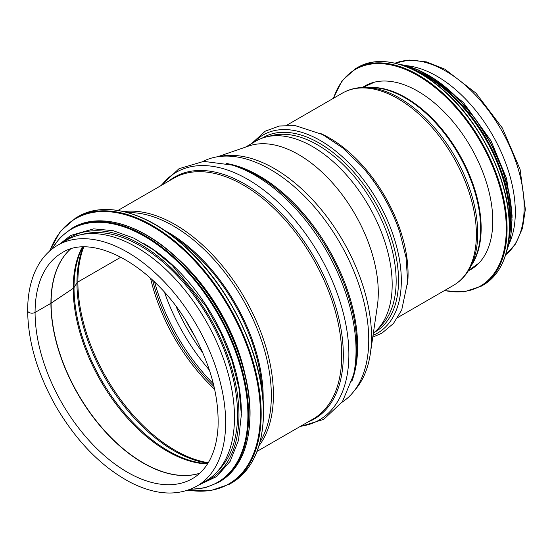 <?xml version="1.0" encoding="UTF-8"?>
<svg xmlns="http://www.w3.org/2000/svg" width="553" height="553" viewBox="0 0 553 553"><rect width="100%" height="100%" fill="white"/><g stroke="black" fill="none" stroke-linecap="round" stroke-linejoin="round"><path stroke-width="0.83" d="M120.955 257.138L77.883 282.002L120.955 257.138M83.731 247.032A137.421 79.342 -120 0 0 77.883 282.002A3.933 2.267 0 0 0 76.964 282.839A3.933 2.267 180 0 1 77.883 282.002A137.421 79.342 -120 0 0 208.26 462.723M83.157 247.046A137.047 79.12 -120 0 0 76.964 282.839L74.026 287.56L76.964 282.839A137.047 79.12 -120 0 0 207.963 463.214M82.639 247.067A133.342 76.985 -120 0 0 74.026 287.56A4.493 2.592 180 0 1 73.203 288.376L51.097 303.196L73.203 288.369A4.493 2.592 0 0 0 74.026 287.56A133.342 76.985 -120 0 0 207.686 463.656M70.452 249.099A130.404 75.291 -120 0 0 51.097 303.196A3.373 1.949 180 0 1 50.924 303.3A3.373 1.949 0 0 0 51.097 303.196A130.404 75.291 -120 0 0 102.747 428.637A130.404 75.291 -120 0 0 199.833 473.195M70.376 249.126A130.397 75.284 -120 0 0 50.924 303.3L35.081 312.452L50.924 303.3A130.397 75.284 -120 0 0 102.637 428.81A130.397 75.284 -120 0 0 199.771 473.25M35.081 312.452A4.355 2.516 180 0 1 30.339 312.991A4.355 2.516 180 0 1 27.65 310.668L27.65 310.668A4.355 2.516 0 0 0 30.339 312.991A4.355 2.516 0 0 0 35.081 312.445A130.397 75.284 -120 0 0 91.998 443.679A130.397 75.284 -120 0 0 192.485 478.608C197.988 475.435 202.688 471.004 206.601 465.315C213.216 455.637 217.018 443.057 218.013 427.587C219.347 394.759 209.428 360.397 188.248 324.5C153.534 265.246 92.614 232.55 62.088 252.756A130.397 75.284 -120 0 0 35.081 312.445M205.675 481.048A139.107 80.309 -120 0 0 205.675 320.422A139.107 80.309 -120 0 0 66.574 240.113L57.733 245.214A139.107 80.309 -120 0 1 196.84 325.53A139.107 80.309 -120 0 1 196.84 486.149L205.675 481.048M342.017 402.259A139.107 80.309 -120 0 0 339.936 242.912A139.107 80.309 -120 0 0 202.979 161.435M245.878 378.446A137.697 79.501 -120 0 0 175.529 256.599M241.336 412.676A137.697 79.501 -120 0 0 241.336 412.268A137.697 79.501 -120 0 0 143.614 243.41M218.228 470.527A137.697 79.501 -120 0 0 237.562 414.446A137.697 79.501 -120 0 0 183.845 282.929A137.697 79.501 -120 0 0 81.962 234.5M219.506 156.485A137.421 79.342 60 0 1 319.703 207.714A137.421 79.342 60 0 1 371.526 336.874A137.421 79.342 60 0 1 370.351 353.574A137.421 79.342 60 0 1 354.563 390.418M370.351 353.574L377.319 306.307A112.701 65.067 -120 0 0 378.28 292.613A112.701 65.067 -120 0 0 333.148 183.637A112.701 65.067 -120 0 0 248.871 145.978L217.606 156.755M245.387 147.181L256.143 140.974A112.701 65.067 60 0 1 342.984 171.167A112.701 65.067 60 0 1 392.181 284.588A112.701 65.067 60 0 1 373.372 333.106M406.082 65.641A111.015 64.093 60 0 1 492.329 134.745A111.015 64.093 60 0 1 509.05 243.991M362.505 87.478A105.962 61.176 60 0 1 364.869 85.978A105.962 61.176 60 0 1 446.527 114.367A105.962 61.176 60 0 1 492.778 221A105.962 61.176 60 0 1 470.831 269.511A105.962 61.176 60 0 1 468.35 270.811M73.203 288.376A132.927 76.749 -120 0 0 207.493 463.96M82.279 247.08A132.927 76.749 -120 0 0 73.203 288.369M150.547 278.235A137.421 79.342 -120 0 0 214.647 389.264M152.6 280.129A138.319 79.86 -120 0 0 214.032 386.54M154.612 282.044A141.686 81.803 -120 0 0 213.382 383.844M164.559 292.392A141.686 81.803 -120 0 0 209.393 370.054M176.082 306.493A138.319 79.86 -120 0 0 202.944 353.021M185.939 320.788A137.421 79.342 -120 0 0 195.492 337.33M351.832 381.328A139.107 80.309 -120 0 0 328.814 249.334A139.107 80.309 -120 0 0 226.011 163.398M354.307 371.34A139.667 80.634 -120 0 0 235.903 166.253L232.191 165.091A143.033 82.584 -120 0 1 353.457 375.128L354.307 371.34M300.638 426.218A143.033 82.584 -120 0 0 319.261 254.85A143.033 82.584 -120 0 0 161.538 185.283M307.862 422.05A139.667 80.634 -120 0 0 314.401 257.657A139.667 80.634 -120 0 0 168.755 181.114M257.055 451.386L312.929 419.126A139.107 80.309 -120 0 0 312.929 258.507A139.107 80.309 -120 0 0 173.822 178.19L117.955 210.451M258.963 445.808A139.107 80.309 -120 0 0 244.606 297.949A139.107 80.309 -120 0 0 123.734 211.585M260.09 441.799A138.568 80.005 -120 0 0 242.643 299.083A138.568 80.005 -120 0 0 127.771 212.615M263.117 401.001A134.87 77.869 -120 0 0 164.614 230.387M262.143 391.469A134.607 77.717 -120 0 0 172.384 236M263.387 412.607A153.706 88.743 -120 0 0 196.287 257.919A153.706 88.743 -120 0 0 77.842 216.741C105.194 200.373 147.796 212.304 184.93 246.486C230.497 286.993 264.293 358.275 263.546 412.379C263.131 446.617 252.465 470.147 231.548 482.976A153.706 88.743 -120 0 0 263.387 412.607M231.548 482.976L229.343 484.248A153.706 88.743 -120 0 0 261.182 413.886A153.706 88.743 -120 0 0 194.082 259.198A153.706 88.743 -120 0 0 75.637 218.013L60.215 231.493L49.57 251.11M188.131 490.11A153.174 88.439 -120 0 0 260.408 413.893A153.174 88.439 -120 0 0 170.372 238.64A153.174 88.439 -120 0 0 49.95 250.772M249.88 414.674A146.69 84.692 -120 0 0 185.849 267.051A146.69 84.692 -120 0 0 72.809 227.753C98.925 212.131 139.584 223.523 175.024 256.136C218.504 294.79 250.751 362.809 250.046 414.446C249.645 447.121 239.463 469.58 219.5 481.822A146.69 84.692 -120 0 0 249.88 414.674M219.5 481.822L218.269 482.534A146.69 84.692 -120 0 0 248.65 415.386A146.69 84.692 -120 0 0 184.619 267.763A146.69 84.692 -120 0 0 71.586 228.465L60.318 237.341L51.443 249.527M190.654 489.17A146.179 84.395 -120 0 0 247.896 415.4A146.179 84.395 -120 0 0 168.223 253.226A146.179 84.395 -120 0 0 52.03 249.064M203.49 482.313A139.667 80.634 -120 0 0 238.958 415.248A139.667 80.634 -120 0 0 173.863 270.458A139.667 80.634 -120 0 0 64.39 241.371M395.029 63.187A111.015 64.093 60 0 1 501.17 129.644A111.015 64.093 60 0 1 505.649 254.788M269.076 136.342A111.015 64.093 60 0 1 373.164 203.545A111.015 64.093 60 0 1 379.317 327.286M262.143 138.174A112.141 64.742 60 0 1 375.314 202.308A112.141 64.742 60 0 1 374.263 332.374M254.304 142.031A114.388 66.042 60 0 1 374.858 196.315A114.388 66.042 60 0 1 373.047 335.305M399.778 232.205L399.536 231.479A112.141 64.742 60 0 0 362.16 166.743L361.648 166.17A114.388 66.042 60 0 1 399.778 232.205L406.096 257.677L407.644 281.712L401.706 310.012L393.425 323.533L381.888 333.183L372.777 337.109M319.904 133.176A111.015 64.093 60 0 1 407.471 284.85M286.793 125.22L342.383 93.125A111.015 64.093 60 0 1 453.398 157.218A111.015 64.093 60 0 1 453.398 285.41L397.807 317.505M470.071 267.887L473.264 262.018A106.784 61.653 60 0 0 458.527 154.259A106.784 61.653 60 0 0 372.577 87.623L365.892 87.45A110.482 63.789 60 0 1 454.829 156.395A110.482 63.789 60 0 1 470.071 267.887C465.93 275.498 460.379 281.332 453.398 285.41M369.197 87.533A106.522 61.501 60 0 1 459.101 153.934A106.522 61.501 60 0 1 471.647 264.984M333.556 98.227A125.061 72.201 60 0 1 431.368 84.637A125.061 72.201 60 0 1 506.285 228.797A125.061 72.201 60 0 1 444.571 290.512M333.231 98.413L342.072 80.724L355.441 68.724A125.621 72.526 60 0 1 452.243 102.381A125.621 72.526 60 0 1 507.08 228.797A125.621 72.526 60 0 1 481.062 286.309L463.981 291.88L444.246 290.698M355.441 68.724L357.646 67.452A125.621 72.526 60 0 1 454.448 101.109A125.621 72.526 60 0 1 509.285 227.525A125.621 72.526 60 0 1 483.267 285.037L481.062 286.309M416.222 71.344A125.089 72.222 60 0 1 509.306 227.083M417.577 71.883A118.038 68.15 60 0 1 509.859 221A118.038 68.15 60 0 1 509.389 230.919M408.114 67.397A118.598 68.475 60 0 1 510.654 221A118.598 68.475 60 0 1 508.546 241.357M399.432 64.335A118.598 68.475 60 0 1 511.878 220.294A118.598 68.475 60 0 1 506.859 250.405M421.047 71.351A118.093 68.178 60 0 1 511.912 219.859M196.84 486.149C177.727 496.442 155.531 495.156 130.252 482.292C101.441 466.787 76.777 441.674 56.254 406.96C37.597 374.125 28.065 342.031 27.65 310.668C27.678 291.085 31.887 274.82 40.279 261.887C44.973 254.809 50.793 249.251 57.733 245.214M299.809 426.702L323.733 419.374L342.438 401.637L353.457 375.128M160.702 185.767L179.013 168.706L203.725 161.379L232.191 165.091M77.842 216.741L75.637 218.013M187.654 490.276L209.96 490.864L229.343 484.248M72.809 227.753L71.586 228.465M189.956 489.446L204.949 487.85L218.269 482.534M198.893 484.967L216.7 476.52L230.172 461.313L238.53 440.292L241.35 414.674L238.993 388.427L232.039 360.736L220.82 332.892L205.868 306.217L172.177 265.329L153.264 249.721L133.881 238.149L113.178 230.691L93.651 228.845L70.646 235.488L59.786 244.032M394.98 63.173L409.116 60.049L426.563 61.908L444.812 69.153L475.974 93.125L502.331 127.978L520.083 169.322L525.35 209.38L522.481 228.271L515.555 243.942L505.636 254.836M361.648 166.17L342.749 147.962L322.71 134.6L295.226 125.593L279.389 126.008L265.253 131.172L251.56 143.614M365.892 87.45C357.238 87.229 349.406 89.123 342.383 93.125M374.505 82.148L362.996 87.457M478.967 263.083L468.612 270.396M357.646 67.452C380.077 54.028 414.999 63.858 445.379 91.902C482.534 125.019 510.053 183.147 509.444 227.297C509.106 255.286 500.382 274.53 483.267 285.037M398.844 64.169L418.483 70.01L438.653 81.733L458.209 98.648L476.022 119.787L491.071 143.932L502.49 169.681L509.624 195.555L512.043 220.066L506.714 250.993M430.151 76.107L463.407 102.478L491.023 140.835L506.61 178.66L512.057 215.269L512.023 217.91"/></g></svg>
